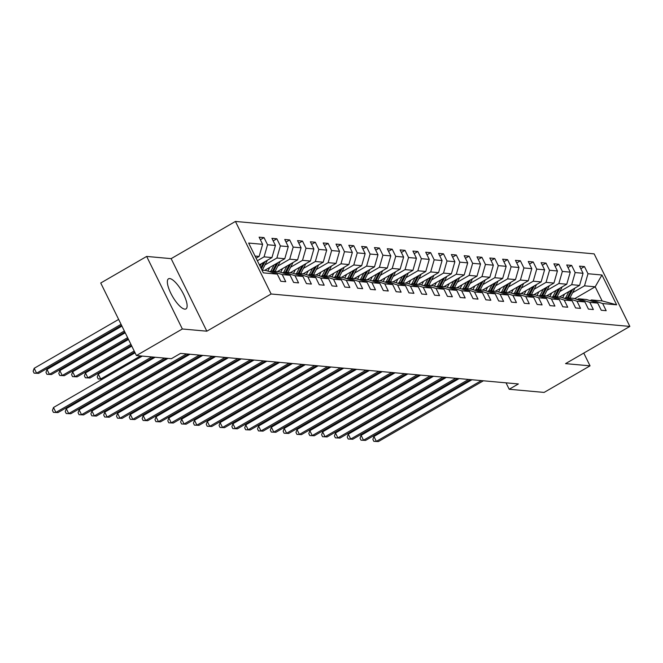 <?xml version="1.0" encoding="UTF-8"?>
<svg xmlns="http://www.w3.org/2000/svg" width="663" height="663" viewBox="0 0 663 663"><rect width="100%" height="100%" fill="white"/><g stroke="black" fill="none" stroke-linecap="round" stroke-linejoin="round"><path stroke-width="0.99" d="M184.762 309.149A17.404 5.379 59.9 0 0 185.955 308.925A17.404 5.379 59.9 0 0 182.806 292.797A17.404 5.379 59.9 0 0 169.711 278.568A17.404 5.379 59.9 0 0 168.518 278.791A17.404 5.379 59.9 0 0 171.676 294.919A17.404 5.379 59.9 0 0 184.762 309.149M146.656 256.432L182.35 328.981L206.839 331.193L171.137 258.645L146.656 256.432L100.735 283.01L136.429 355.559L171.352 358.716L180.535 353.396L518.383 383.952L509.201 389.264L544.116 392.421L590.045 365.843L583.771 353.089M171.137 258.645L235.431 221.442L594.156 253.871L629.85 326.42L271.126 293.991L235.431 221.442M261.993 270.164L266.087 270.529L277.291 274.126L280.814 281.278L285.745 281.725L282.223 274.565L290.112 275.286L293.626 282.438L298.557 282.886L295.035 275.725L302.925 276.438L306.447 283.598L311.378 284.046L307.856 276.885L315.745 277.598L319.268 284.759L324.19 285.206L320.677 278.046L328.558 278.758L332.08 285.919L337.011 286.358L333.489 279.206L341.379 279.919L344.901 287.071L349.832 287.518L346.31 280.366L354.191 281.079L357.713 288.231L362.644 288.678L359.122 281.526L367.012 282.239L370.534 289.391L375.465 289.839L371.943 282.678L379.833 283.391L383.355 290.551L388.278 290.999L384.755 283.839L392.645 284.551L396.167 291.712L401.098 292.159L397.576 284.999L405.466 285.712L408.988 292.872L413.919 293.311L410.397 286.159L418.278 286.872L421.801 294.024L426.732 294.471L423.209 287.319L431.099 288.032L434.621 295.184L439.552 295.632L436.03 288.48L443.92 289.192L447.442 296.344L452.365 296.792L448.843 289.632L456.732 290.344L460.255 297.505L465.186 297.952L461.663 290.792L469.553 291.505L473.075 298.665L478.006 299.112L474.484 291.952L482.366 292.665L485.888 299.825L490.819 300.264L487.297 293.112L495.186 293.825L498.709 300.985L503.64 301.425L500.117 294.273L508.007 294.985L511.521 302.137L516.452 302.585L512.93 295.433L520.82 296.146L524.342 303.298L529.273 303.745L525.751 296.585L533.64 297.297L537.163 304.458L542.085 304.905L538.571 297.745L546.453 298.458L549.975 305.618L554.906 306.066L551.384 298.905L559.274 299.618L562.796 306.778L567.727 307.218L564.205 300.066L572.086 300.778L575.608 307.939L580.539 308.378L577.017 301.226L584.907 301.938L588.429 309.091L593.36 309.538L589.838 302.386L597.728 303.099L601.25 310.251L606.173 310.698L602.659 303.538L616.623 304.806L601.954 275.004L595.183 286.797L584.501 285.836L572.608 292.714M277.291 274.126L263.327 272.858L248.658 243.056L262.623 244.324L259.1 237.163L264.031 237.611L260.368 239.733M601.954 275.004L587.99 273.736L584.468 266.584L579.537 266.136L583.059 273.289L575.169 272.576L571.647 265.424L566.724 264.976L570.246 272.137L562.357 271.424L558.834 264.264L553.903 263.816L557.426 270.976L549.536 270.264L546.014 263.103L541.083 262.656L544.605 269.816L536.723 269.103L533.201 261.943L528.27 261.504L531.792 268.656L523.903 267.943L520.38 260.791L515.449 260.344L518.972 267.496L511.082 266.783L507.568 259.631L502.637 259.183L506.159 266.335L498.269 265.623L494.747 258.471L489.816 258.023L493.338 265.183L485.449 264.471L481.926 257.31L476.995 256.863L480.518 264.023L472.636 263.31L469.114 256.15L464.183 255.703L467.705 262.863L459.815 262.15L456.293 254.99L451.362 254.551L454.884 261.703L446.995 260.99L443.481 253.83L438.55 253.39L442.072 260.542L434.182 259.83L430.66 252.678L425.729 252.23L429.251 259.382L421.361 258.669L417.839 251.517L412.916 251.07L416.43 258.23L408.549 257.517L405.027 250.357L400.096 249.91L403.618 257.07L395.728 256.357L392.206 249.197L387.275 248.749L390.797 255.91L382.916 255.197L379.393 248.037L374.462 247.597L377.985 254.749L370.095 254.037L366.573 246.876L361.642 246.437L365.164 253.589L357.274 252.876L353.752 245.724L348.829 245.277L352.351 252.429L344.462 251.716L340.939 244.564L336.008 244.117L339.531 251.277L331.641 250.556L328.119 243.404L323.188 242.956L326.71 250.117L318.828 249.404L315.306 242.244L310.375 241.796L313.897 248.956L306.008 248.244L302.485 241.083L297.554 240.636L301.077 247.796L293.187 247.084L289.673 239.923L284.742 239.484L288.264 246.636L280.374 245.923L276.852 238.771L271.921 238.324L275.443 245.476L267.554 244.763L264.031 237.611M290.112 275.286L278.899 271.689L271.018 270.976L269.75 271.706M257.36 260.741L264.065 256.863L271.954 257.576L259.382 264.852M271.018 270.976L282.223 274.565M267.554 244.763L264.065 256.863M275.443 245.476L271.954 257.576M302.925 276.438L291.72 272.849L283.83 272.137L282.571 272.866M264.993 264.902L276.885 258.023L284.775 258.736L264.612 270.396M283.83 272.137L295.035 275.725M280.374 245.923L276.885 258.023M288.264 246.636L284.775 258.736M315.745 277.598L304.532 274.01L296.651 273.297L295.391 274.026M277.814 266.062L289.706 259.175L297.588 259.888L277.432 271.557M296.651 273.297L307.856 276.885M293.187 247.084L289.706 259.175M301.077 247.796L297.588 259.888M328.558 278.758L317.353 275.17L309.464 274.457L308.204 275.186M290.626 267.222L302.519 260.335L310.408 261.048L290.245 272.717M309.464 274.457L320.677 278.046M306.008 248.244L302.519 260.335M313.897 248.956L310.408 261.048M341.379 279.919L330.174 276.33L322.284 275.617L321.025 276.347M303.447 268.374L315.339 261.495L323.221 262.208L303.066 273.877M322.284 275.617L333.489 279.206M318.828 249.404L315.339 261.495M326.71 250.117L323.221 262.208M354.191 281.079L342.986 277.482L335.097 276.769L333.837 277.499M316.268 269.534L328.152 262.656L336.042 263.368L315.886 275.037M335.097 276.769L346.31 280.366M331.641 250.556L328.152 262.656M339.531 251.277L336.042 263.368M367.012 282.239L355.807 278.642L347.918 277.93L346.658 278.659M329.08 270.695L340.973 263.816L348.862 264.529L328.699 276.198M347.918 277.93L359.122 281.526M344.462 251.716L340.973 263.816M352.351 252.429L348.862 264.529M379.833 283.391L368.62 279.803L360.738 279.09L359.47 279.819M341.901 271.855L353.785 264.976L361.675 265.689L341.52 277.349M360.738 279.09L371.943 282.678M357.274 252.876L353.785 264.976M365.164 253.589L361.675 265.689M392.645 284.551L381.44 280.963L373.551 280.25L372.291 280.979M354.713 273.015L366.606 266.128L374.496 266.849L354.332 278.51M373.551 280.25L384.755 283.839M370.095 254.037L366.606 266.128M377.985 254.749L374.496 266.849M405.466 285.712L394.261 282.123L386.372 281.41L385.112 282.14M367.534 274.175L379.427 267.288L387.308 268.001L367.153 279.67M386.372 281.41L397.576 284.999M382.916 255.197L379.427 267.288M390.797 255.91L387.308 268.001M418.278 286.872L407.074 283.283L399.184 282.571L397.924 283.3M380.347 275.327L392.239 268.449L400.129 269.161L379.974 280.83M399.184 282.571L410.397 286.159M395.728 256.357L392.239 268.449M403.618 257.07L400.129 269.161M431.099 288.032L419.894 284.435L412.005 283.723L410.745 284.452M393.167 276.488L405.06 269.609L412.95 270.322L392.786 281.99M412.005 283.723L423.209 287.319M408.549 257.517L405.06 269.609M416.43 258.23L412.95 270.322M443.92 289.192L432.707 285.596L424.826 284.883L423.558 285.612M405.988 277.648L417.872 270.769L425.762 271.482L405.607 283.151M424.826 284.883L436.03 288.48M421.361 258.669L417.872 270.769M429.251 259.382L425.762 271.482M440.729 279.977L437.613 286.06L436.378 286.772M448.843 289.632L437.638 286.043L445.528 286.756L456.732 290.344M418.801 278.808L430.693 271.929L438.583 272.642L418.419 284.303M434.182 259.83L430.693 271.929M442.072 260.542L438.583 272.642M469.553 291.505L458.348 287.916L450.459 287.203L449.199 287.933M431.621 279.968L443.514 273.09L451.395 273.802L431.24 285.463M450.459 287.203L461.663 290.792M446.995 260.99L443.514 273.09M454.884 261.703L451.395 273.802M482.366 292.665L471.161 289.076L463.271 288.364L462.012 289.093M444.434 281.129L456.326 274.242L464.216 274.954L444.053 286.623M463.271 288.364L474.484 291.952M459.815 262.15L456.326 274.242M467.705 262.863L464.216 274.954M479.183 283.449L476.059 289.54L474.832 290.253M487.297 293.112L476.092 289.524L483.982 290.237L495.186 293.825M457.255 282.289L469.147 275.402L477.029 276.115L456.873 287.783M472.636 263.31L469.147 275.402M480.518 264.023L477.029 276.115M508.007 294.985L496.794 291.397L488.913 290.676L487.645 291.413M470.075 283.441L481.96 276.562L489.849 277.275L469.694 288.944M488.913 290.676L500.117 294.273M485.449 264.471L481.96 276.562M493.338 265.183L489.849 277.275M520.82 296.146L509.615 292.549L501.725 291.836L500.466 292.565M482.888 284.601L494.78 277.722L502.67 278.435L482.507 290.104M501.725 291.836L512.93 295.433M498.269 265.623L494.78 277.722M506.159 266.335L502.67 278.435M517.637 286.93L514.513 293.013L513.286 293.726M525.751 296.585L514.546 292.996L522.427 293.709L533.64 297.297M495.709 285.761L507.601 278.883L515.482 279.595L495.327 291.256M511.082 266.783L507.601 278.883M518.972 267.496L515.482 279.595M546.453 298.458L535.248 294.869L527.358 294.157L526.099 294.886M508.521 286.922L520.414 280.043L528.303 280.756L508.14 292.416M527.358 294.157L538.571 297.745M523.903 267.943L520.414 280.043M531.792 268.656L528.303 280.756M559.274 299.618L548.069 296.029L540.179 295.317L538.92 296.046M521.342 288.082L533.234 281.195L541.116 281.908L520.961 293.576M540.179 295.317L551.384 298.905M536.723 269.103L533.234 281.195M544.605 269.816L541.116 281.908M556.083 290.402L552.967 296.494L551.732 297.206M564.205 300.066L552.992 296.477L560.881 297.19L572.086 300.778M534.163 289.242L546.047 282.355L553.937 283.068L533.781 294.737M549.536 270.264L546.047 282.355M557.426 270.976L553.937 283.068M584.907 301.938L573.702 298.35L565.812 297.637L564.553 298.367M546.975 290.394L558.868 283.515L566.757 284.228L546.594 295.897M565.812 297.637L577.017 301.226M562.357 271.424L558.868 283.515M570.246 272.137L566.757 284.228M597.728 303.099L586.515 299.502L578.633 298.789L577.374 299.519M559.796 291.554L571.68 284.676L579.57 285.388L559.415 297.057M578.633 298.789L589.838 302.386M575.169 272.576L571.68 284.676M583.059 273.289L579.57 285.388M616.623 304.806L602.128 300.919L591.446 299.949L590.186 300.679M574.688 298.665L595.183 286.797L602.128 300.919M591.446 299.949L602.659 303.538M587.99 273.736L584.501 285.836M182.35 328.981L136.429 355.559M206.839 331.193L271.126 293.991M629.85 326.42L565.556 363.631L590.045 365.843M506.035 382.833L509.201 389.264M256.1 258.172L259.134 256.415L255.048 256.042M262.623 244.324L259.134 256.415M584.468 266.584L580.805 268.706M571.647 265.424L567.984 267.545M558.834 264.264L555.163 266.385M546.014 263.103L542.351 265.225M533.201 261.943L529.53 264.065M520.38 260.791L516.717 262.913M507.568 259.631L503.897 261.752M494.747 258.471L491.084 260.592M481.926 257.31L478.263 259.432M469.114 256.15L465.443 258.272M456.293 254.99L452.63 257.111M443.481 253.83L439.809 255.959M430.66 252.678L426.997 254.799M417.839 251.517L414.176 253.639M405.027 250.357L401.355 252.479M392.206 249.197L388.543 251.318M379.393 248.037L375.722 250.158M366.573 246.876L362.91 248.998M353.752 245.724L350.089 247.846M340.939 244.564L337.268 246.686M328.119 243.404L324.456 245.525M315.306 242.244L311.635 244.365M302.485 241.083L298.822 243.205M289.673 239.923L286.002 242.045M276.852 238.771L273.189 240.893M471.94 379.75L373.932 436.469L376.344 441.376L481.355 380.603M378.391 441.558L373.841 441.343L378.391 441.558L483.41 380.786M373.841 441.343L372.879 439.378L373.932 436.469M564.553 294.082L563.136 296.833A14.172 13.169 95.2 0 1 562.63 297.745M568.904 291.563L565.779 297.654M574.896 288.09A5.917 5.495 95.2 0 1 574.523 288.977L569.898 298.002M571.224 290.22L567.354 297.77M568.34 297.861L572.691 289.366M357.49 402.201L358.84 402.325M358.816 402.333L357.349 402.275M459.127 378.59L361.111 435.318L363.523 440.215L468.542 379.443M365.578 440.398L361.028 440.182L365.578 440.398L470.589 379.626M361.028 440.182L360.059 438.218L361.111 435.318M446.307 377.429L348.29 434.157L350.702 439.055L455.721 378.283M352.757 439.246L348.208 439.022L352.757 439.246L457.777 378.465M348.208 439.022L347.246 437.066L348.29 434.157M551.732 292.922L550.323 295.673A14.172 13.169 95.2 0 1 549.809 296.585M562.075 286.938A5.917 5.495 95.2 0 1 561.71 287.817L557.086 296.842M558.412 289.06L554.533 296.61M555.519 296.701L559.87 288.214M344.669 401.04L346.02 401.165L344.536 401.115M538.911 291.761L537.502 294.513A14.172 13.169 95.2 0 1 536.997 295.433M543.27 289.242L540.146 295.333M549.262 285.778A5.917 5.495 95.2 0 1 548.889 286.665L544.265 295.681M545.591 287.899L541.721 295.458M542.707 295.541L547.058 287.054M331.848 399.88L333.207 400.004L331.715 399.963M433.494 376.269L335.478 432.997L337.89 437.895L442.901 377.123M339.945 438.086L335.395 437.862L339.945 438.086L444.956 377.305M335.395 437.862L334.425 435.906L335.478 432.997M420.673 375.109L322.657 431.837L325.069 436.743L430.088 375.962M327.124 436.925L322.574 436.71L327.124 436.925L432.143 376.153M322.574 436.71L321.613 434.746L322.657 431.837M407.861 373.957L309.845 430.677L312.256 435.583L417.267 374.802M314.303 435.765L309.762 435.55L314.303 435.765L419.323 374.993M309.762 435.55L308.792 433.585L309.845 430.677M526.099 290.601L524.69 293.361A14.172 13.169 95.2 0 1 524.176 294.273M530.45 288.082L527.334 294.173M536.442 284.618A5.917 5.495 95.2 0 1 536.077 285.504L531.453 294.529M532.77 286.739L528.9 294.297M529.886 294.389L534.237 285.894M319.036 398.72L320.386 398.844M320.362 398.861L318.903 398.803M513.278 289.449L511.869 292.201A14.172 13.169 95.2 0 1 511.364 293.112M523.629 283.457A5.917 5.495 95.2 0 1 523.256 284.344L518.632 293.369M519.958 285.579L516.087 293.137M517.074 293.228L521.425 284.734M306.215 397.568L307.566 397.684M307.549 397.701L306.082 397.643M500.466 288.289L499.057 291.04A14.172 13.169 95.2 0 1 498.543 291.952M504.816 285.77L501.7 291.853M510.808 282.297A5.917 5.495 95.2 0 1 510.435 283.184L505.811 292.209M507.137 284.427L503.267 291.977M504.253 292.068L508.604 283.573M293.402 396.408L294.753 396.524M294.728 396.54L293.261 396.482M395.04 372.797L297.024 429.516L299.436 434.422L404.455 373.642M301.491 434.605L296.941 434.389L301.491 434.605L406.502 373.833M296.941 434.389L295.98 432.425L297.024 429.516M487.645 287.129L486.236 289.88A14.172 13.169 95.2 0 1 485.722 290.792M491.996 284.609L488.88 290.701M497.988 281.137A5.917 5.495 95.2 0 1 497.623 282.024L492.999 291.049M494.325 283.267L490.446 290.817M491.432 290.908L495.791 282.413M280.582 395.247L281.932 395.372M281.916 395.38L280.449 395.322M382.219 371.636L284.203 428.364L286.615 433.262L391.634 372.49M288.67 433.445L284.12 433.229L288.67 433.445L393.689 372.672M284.12 433.229L283.159 431.265L284.203 428.364M474.832 285.968L473.415 288.72A14.172 13.169 95.2 0 1 472.91 289.632M485.175 279.985A5.917 5.495 95.2 0 1 484.802 280.863L480.178 289.888M481.504 282.106L477.633 289.656M478.62 289.748L482.971 281.261M267.769 394.087L269.12 394.212M269.095 394.22L267.628 394.162M369.407 370.476L271.391 427.204L273.802 432.102L378.813 371.33M275.858 432.293L271.308 432.069L275.858 432.293L380.869 371.512M271.308 432.069L270.338 430.113L271.391 427.204M462.012 284.808L460.603 287.56A14.172 13.169 95.2 0 1 460.089 288.48M466.362 282.289L463.246 288.38M472.354 278.825A5.917 5.495 95.2 0 1 471.99 279.703L467.365 288.728M468.683 280.946L464.813 288.504M465.799 288.587L470.15 280.101M254.948 392.927L256.299 393.051M256.274 393.06L254.816 393.01M356.586 369.316L258.57 426.044L260.982 430.942L366.001 370.169M263.037 431.132L258.487 430.909L263.037 431.132L368.056 370.352M258.487 430.909L257.526 428.953L258.57 426.044M449.191 283.648L447.782 286.399A14.172 13.169 95.2 0 1 447.276 287.319M453.55 281.129L450.426 287.22M459.542 277.664A5.917 5.495 95.2 0 1 459.169 278.551L454.545 287.576M455.871 279.786L452 287.344M452.986 287.435L457.337 278.941M242.128 391.767L243.478 391.891M243.462 391.908L241.995 391.85M343.774 368.156L245.758 424.884L248.169 429.781L353.18 369.009M250.224 429.972L245.675 429.757L250.224 429.972L355.235 369.2M245.675 429.757L244.705 427.792L245.758 424.884M436.378 282.496L434.969 285.247A14.172 13.169 95.2 0 1 434.456 286.159M446.721 276.504A5.917 5.495 95.2 0 1 446.348 277.391L441.724 286.416M443.05 278.626L439.179 286.184M440.166 286.275L444.517 277.78M229.315 390.615L230.666 390.731M230.641 390.747L229.174 390.689M330.953 367.004L232.937 423.723L235.348 428.63L340.368 367.849M237.404 428.812L232.854 428.596L237.404 428.812L342.415 368.04M232.854 428.596L231.893 426.632L232.937 423.723M423.558 281.336L422.149 284.087A14.172 13.169 95.2 0 1 421.635 284.999M427.908 278.816L424.792 284.899M433.909 275.344A5.917 5.495 95.2 0 1 433.536 276.231L428.911 285.256M430.237 277.474L426.367 285.024M427.345 285.115L431.704 276.62M216.494 389.454L217.845 389.571M217.829 389.587L216.362 389.529M318.132 365.843L220.116 422.563L222.536 427.469L327.547 366.689M224.583 427.652L220.033 427.436L224.583 427.652L329.602 366.879M220.033 427.436L219.072 425.472L220.116 422.563M410.745 280.176L409.328 282.927A14.172 13.169 95.2 0 1 408.822 283.839M415.096 277.656L411.972 283.747M421.088 274.184A5.917 5.495 95.2 0 1 420.715 275.07L416.091 284.096M417.417 276.314L413.546 283.863M414.532 283.955L418.883 275.46M203.682 388.294L205.033 388.419M205.008 388.427L203.541 388.369M305.32 364.683L207.304 421.403L209.715 426.309L314.726 365.537M211.77 426.491L207.221 426.276L211.77 426.491L316.781 365.719M207.221 426.276L206.251 424.312L207.304 421.403M397.924 279.015L396.515 281.767A14.172 13.169 95.2 0 1 396.002 282.678M402.275 276.496L399.159 282.587M408.267 273.032A5.917 5.495 95.2 0 1 407.902 273.91L403.278 282.935M404.596 275.153L400.725 282.703M401.712 282.794L406.063 274.3M190.861 387.134L192.212 387.258M192.187 387.267L190.729 387.209M292.499 363.523L194.483 420.251L196.894 425.149L301.914 364.377M198.95 425.339L194.4 425.116L198.95 425.339L303.969 364.559M194.4 425.116L193.439 423.16L194.483 420.251M385.104 277.855L383.695 280.606A14.172 13.169 95.2 0 1 383.189 281.518M389.463 275.336L386.338 281.427M395.455 271.871A5.917 5.495 95.2 0 1 395.082 272.75L390.457 281.775M391.783 273.993L387.913 281.551M388.899 281.634L393.25 273.148M178.04 385.974L179.4 386.098L177.908 386.057M279.687 362.363L181.67 419.091L184.082 423.988L289.093 363.216M186.137 424.179L181.587 423.955L186.137 424.179L291.148 363.399M181.587 423.955L180.618 422L181.67 419.091M372.291 276.695L370.882 279.446A14.172 13.169 95.2 0 1 370.368 280.366M376.642 274.175L373.526 280.267M382.634 270.711A5.917 5.495 95.2 0 1 382.269 271.598L377.645 280.623M378.963 272.833L375.092 280.391M376.078 280.474L380.429 271.987M165.228 384.813L166.579 384.938M166.554 384.954L165.095 384.896M266.866 361.202L168.85 417.93L171.261 422.828L276.28 362.056M173.316 423.019L168.767 422.795L173.316 423.019L278.336 362.238M168.767 422.795L167.805 420.839L168.85 417.93M359.47 275.543L358.061 278.294A14.172 13.169 95.2 0 1 357.556 279.206M363.821 273.023L360.705 279.106M369.821 269.551A5.917 5.495 95.2 0 1 369.448 270.438L364.824 279.463M366.15 271.673L362.28 279.231M363.266 279.322L367.617 270.827M152.407 383.653L153.758 383.778M153.741 383.794L152.275 383.736M254.045 360.05L156.037 416.77L158.449 421.676L263.46 360.896M160.496 421.859L155.946 421.643L160.496 421.859L265.515 361.086M155.946 421.643L154.985 419.679L156.037 416.77M346.658 274.383L345.241 277.134A14.172 13.169 95.2 0 1 344.735 278.046M351.009 271.863L347.884 277.946M357.001 268.391A5.917 5.495 95.2 0 1 356.628 269.277L352.003 278.303M353.329 270.521L349.459 278.07M350.445 278.162L354.796 269.667M139.595 382.501L140.946 382.617L139.454 382.576M241.233 358.89L143.216 415.61L145.628 420.516L250.639 359.736M147.683 420.698L143.133 420.483L147.683 420.698L252.694 359.926M143.133 420.483L142.164 418.519L143.216 415.61M333.837 273.222L332.428 275.974A14.172 13.169 95.2 0 1 331.914 276.885M338.188 270.703L335.072 276.786M344.18 267.23A5.917 5.495 95.2 0 1 343.815 268.117L339.191 277.142M340.517 269.36L336.638 276.91M337.624 277.001L341.975 268.507M126.774 381.341L128.125 381.465L126.641 381.416M228.412 357.73L130.396 414.45L132.807 419.356L237.826 358.584M134.862 419.538L130.313 419.323L134.862 419.538L239.882 358.766M130.313 419.323L129.351 417.358L130.396 414.45M321.016 272.062L319.607 274.814A14.172 13.169 95.2 0 1 319.102 275.725M325.376 269.543L322.251 275.634M331.367 266.078A5.917 5.495 95.2 0 1 330.994 266.957L326.37 275.982M327.696 268.2L323.826 275.75M324.812 275.841L329.163 267.346M113.953 380.181L115.312 380.305M115.287 380.313L113.821 380.255M215.599 356.57L117.583 413.298L119.995 418.196L225.006 357.423M122.05 418.386L117.5 418.162L122.05 418.386L227.061 357.606M117.5 418.162L116.531 416.207L117.583 413.298M308.204 270.902L306.795 273.653A14.172 13.169 95.2 0 1 306.281 274.565M312.555 268.382L309.439 274.474M318.547 264.918A5.917 5.495 95.2 0 1 318.182 265.797L313.558 274.822M135.07 352.791L98.281 374.081L100.693 378.979L102.492 379.145L98.199 378.946L97.237 376.99L98.281 374.081M314.875 267.04L311.005 274.598M311.991 274.681L316.342 266.195M140.531 355.932L100.693 378.979L98.199 378.946M202.779 355.409L104.762 412.137L107.174 417.035L212.193 356.263M109.229 417.226L104.679 417.002L109.229 417.226L214.248 356.445M104.679 417.002L103.718 415.046L104.762 412.137M295.383 269.742L293.974 272.493A14.172 13.169 95.2 0 1 293.469 273.413M299.742 267.222L296.618 273.313M305.734 263.758A5.917 5.495 95.2 0 1 305.361 264.645L300.737 273.662M131.78 346.119L85.469 372.921L87.881 377.819L89.936 378.009L134.722 352.086M302.063 265.88L298.193 273.438M299.179 273.521L303.53 265.034M134.199 351.017L87.881 377.819L85.386 377.786L84.416 375.83L85.469 372.921M89.936 378.009L85.386 377.786M189.958 354.249L91.95 410.977L94.361 415.875L199.372 355.103M96.408 416.066L91.867 415.842L96.408 416.066L201.428 355.285M91.867 415.842L90.897 413.886L91.95 410.977M282.571 268.581L281.162 271.341A14.172 13.169 95.2 0 1 280.648 272.253M286.922 266.062L283.797 272.153M292.913 262.598A5.917 5.495 95.2 0 1 292.54 263.484L287.916 272.51M128.498 339.439L72.648 371.761L75.06 376.667L77.115 376.849L131.44 345.415M289.242 264.719L285.372 272.278M286.358 272.369L290.709 263.874M130.909 344.346L75.06 376.667L72.565 376.634L71.604 374.67L72.648 371.761M77.115 376.849L72.565 376.634M167.963 358.41L79.129 409.817L81.541 414.723L186.56 353.943M83.596 414.905L79.046 414.69L83.596 414.905L188.607 354.133M79.046 414.69L78.085 412.726L79.129 409.817M269.75 267.429L268.341 270.181A14.172 13.169 95.2 0 1 267.827 271.092M274.101 264.91L270.985 270.993M280.093 261.437A5.917 5.495 95.2 0 1 279.728 262.324L275.104 271.349M125.216 332.768L59.836 370.6L62.247 375.507L64.303 375.689L128.15 338.735M276.43 263.559L272.551 271.117M273.537 271.208L277.896 262.714M127.627 337.666L62.247 375.507L59.753 375.473L58.783 373.509L59.836 370.6M64.303 375.689L59.753 375.473M155.142 357.249L66.308 408.657L68.72 413.563L164.557 358.103M70.775 413.745L66.225 413.53L70.775 413.745L166.612 358.285M66.225 413.53L65.264 411.566L66.308 408.657M261.288 263.75L260.037 266.186M267.28 260.277A5.917 5.495 95.2 0 1 266.907 261.164L262.283 270.189M121.926 326.088L47.015 369.44L49.427 374.346L51.482 374.529L124.868 332.064M263.609 262.407L260.841 267.811M261.346 268.838L265.076 261.554M124.337 330.994L49.427 374.346L46.932 374.313L45.971 372.349L47.015 369.44M51.482 374.529L46.932 374.313M142.321 356.089L53.496 407.496L55.907 412.403L151.736 356.943M57.963 412.585L53.413 412.369L57.963 412.585L153.791 357.125M53.413 412.369L52.443 410.405L53.496 407.496M118.644 319.417L34.194 368.288L36.614 373.186L38.661 373.368L121.586 325.384M121.056 324.315L36.614 373.186L34.111 373.153L33.15 371.197L34.194 368.288M38.661 373.368L34.111 373.153M574.523 288.977L573.52 288.886M561.71 287.817L560.707 287.725M548.889 286.665L547.887 286.573M536.077 285.504L535.074 285.413M523.256 284.344L522.253 284.253M510.435 283.184L509.441 283.093M497.623 282.024L496.62 281.932M484.802 280.863L483.799 280.772M471.99 279.703L470.987 279.62M459.169 278.551L458.166 278.46M446.348 277.391L445.354 277.3M433.536 276.231L432.533 276.139M420.715 275.07L419.712 274.979M407.902 273.91L406.9 273.819M395.082 272.75L394.079 272.667M382.269 271.598L381.266 271.507M369.448 270.438L368.446 270.347M356.628 269.277L355.625 269.186M343.815 268.117L342.812 268.026M330.994 266.957L329.992 266.866M318.182 265.797L317.179 265.706M305.361 264.645L304.358 264.554M292.54 263.484L291.546 263.393M279.728 262.324L278.725 262.233M266.907 261.164L265.904 261.073"/></g></svg>
